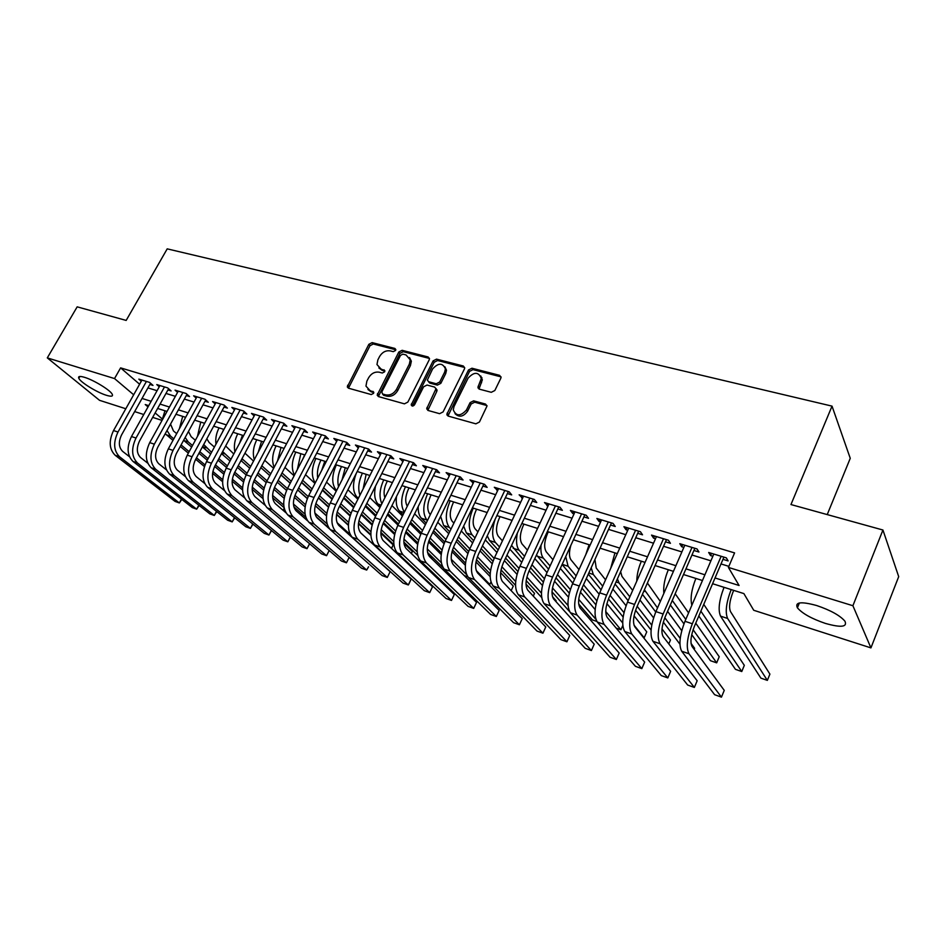 <?xml version="1.0" encoding="UTF-8"?>
<svg xmlns="http://www.w3.org/2000/svg" width="946" height="946" viewBox="0 0 946 946"><rect width="100%" height="100%" fill="white"/><g stroke="black" fill="none" stroke-linecap="round" stroke-linejoin="round"><path stroke-width="1.42" d="M395.605 350.446L394.908 348.459L372.133 342.618L368.845 344.332L347.277 386.914L348.471 388.191L371.222 394.553L373.575 393.347L373.776 392.283L369.933 390.473L365.96 386.11L366.859 381.167L368.644 377.714C371.352 373.363 374.912 371.53 379.322 372.216L382.29 373.008L384.644 371.802L384.845 370.785L380.978 368.987L376.969 364.529L377.88 359.823L379.642 356.406C382.338 352.089 385.885 350.245 390.296 350.895L393.264 351.652L395.605 350.446M825.314 623.39C811.597 618.696 802.291 613.505 797.407 607.817C794.687 602.046 801.096 601.289 816.635 605.523C830.505 610.217 839.942 615.432 844.932 621.179C847.557 627.08 841.006 627.813 825.314 623.39M106.354 395.274C97.083 392.484 80.623 382.397 78.814 378.329C77.891 376.26 79.807 375.929 84.561 377.336C93.867 380.079 110.54 390.331 112.267 394.316C113.201 396.433 111.238 396.752 106.354 395.274M491.281 392.306L494.829 390.521L500.777 378.329L501.049 377.324L499.583 375.326L471.959 368.231L468.471 370.004L446.831 414.313L448.238 416.098L475.862 423.832L479.433 422.034L486.989 406.059L485.523 404.06L473.627 400.844L470.091 402.629L466.484 409.949C460.548 416.453 456.138 416.406 453.264 409.831L454.033 406.52L468.093 378.152C474.183 371.624 478.581 371.731 481.289 378.483L477.931 387.245L479.374 389.161L491.281 392.306M125.806 408.755L99.543 400.324L47.3 357.884L77.17 306.847L126.173 320.422L167.206 248.857L832.031 406.13L790.962 504.549L882.937 530.02L852.902 605.724L870.935 647.892L753.737 610.276L743.875 593.591L712.575 583.706M47.3 357.884L114.525 378.566L133.682 394.778M715.034 577.959L739.086 585.491L728.408 567.423L734.581 552.902L120.615 367.876L114.525 378.566M728.408 567.423L852.902 605.724M429.188 359.882L429.472 358.605L428.136 356.985L402.133 350.316L398.786 352.042L377.182 395.156L378.447 396.575L404.427 403.847L407.856 402.097L429.188 359.882M436.52 359.137L463.315 366.007L464.723 367.817L464.439 368.964L443.095 411.912L439.594 413.686L428.053 410.458L426.693 408.778L435.976 388.771L434.604 387.08L427.036 385.046L423.607 386.796L414.549 404.782C413.106 406.402 411.995 406.449 411.203 404.888L433.102 360.887L436.52 359.137L437.608 360.521L464.368 367.403L463.315 366.007M149.87 384.443L153.004 385.4L149.563 382.397L138.837 379.133L141.285 381.25M167.915 389.953L171.108 390.923L167.69 387.907L156.776 384.584L159.271 386.772M186.291 395.558L189.531 396.551L186.161 393.524L175.045 390.142L177.576 392.389M204.986 401.27L208.297 402.275L204.951 399.247L193.634 395.806L196.2 398.112M224.025 407.076L227.395 408.104L224.096 405.065L212.566 401.565L215.18 403.942M243.418 413L246.847 414.041L243.595 411.002L231.853 407.43L234.502 409.878M263.165 419.019L266.666 420.095L263.449 417.044L251.494 413.402L254.178 415.933M283.292 425.168L286.851 426.256L283.682 423.193L271.502 419.492L274.222 422.093M303.796 431.423L307.415 432.523L304.305 429.472L291.888 425.688L294.655 428.384M324.679 437.797L328.38 438.92L325.318 435.858L312.653 432.015L315.467 434.793M345.976 444.301L349.748 445.448L346.733 442.373L333.832 438.447L336.681 441.321M367.687 450.923L371.53 452.093L368.573 449.019L355.424 445.022L358.309 447.99M389.823 457.675L393.737 458.869L390.84 455.795L377.43 451.715L380.363 454.79L381.321 452.898L352.326 510.261L357.907 512.117L386.914 454.6M412.397 464.569L416.394 465.787L413.556 462.712L399.874 458.55L402.89 461.66M435.42 471.593L439.5 472.834L436.733 469.76L422.779 465.515L425.866 468.672M458.916 478.759L463.079 480.036L460.383 476.95L446.134 472.622L449.315 475.838M482.898 486.078L487.143 487.379L484.506 484.293L469.973 479.87L473.237 483.134M507.363 493.552L511.691 494.876L509.149 491.79L494.309 487.273L497.655 490.584M532.338 501.167L536.772 502.527L534.301 499.441L519.141 494.829L522.582 498.199M557.856 508.96L562.373 510.332L559.985 507.257L544.506 502.551L548.041 505.968M583.907 516.906L588.518 518.313L586.213 515.239L570.403 510.426L572.768 513.512L574.045 513.903M610.513 525.03L615.231 526.473L613.02 523.386L596.867 518.479L599.137 521.553L600.604 522.003M637.71 533.331L642.523 534.797L640.418 531.723L623.911 526.697L626.075 529.784L627.742 530.292M665.499 541.81L670.43 543.311L668.42 540.237L651.546 535.105L653.615 538.179L655.483 538.759M693.915 550.477L698.952 552.015L697.048 548.952L679.796 543.702L681.759 546.776L683.852 547.415M120.615 367.876L139.606 384.242M147.943 387.895L157.071 390.698M165.976 393.441L175.388 396.327M184.34 399.082L194.036 402.062M203.035 404.829L213.027 407.892M222.074 410.67L232.361 413.828M241.466 416.63L252.062 419.882M261.214 422.696L272.129 426.043M281.329 428.869L292.574 432.322M301.833 435.172L313.422 438.731M322.716 441.581L334.659 445.259M344.013 448.132L356.311 451.904M365.712 454.79L378.4 458.692M387.848 461.589L400.927 465.609M410.422 468.53L423.903 472.669M433.445 475.602L447.34 479.87M456.942 482.815L471.262 487.214M480.923 490.182L495.68 494.723M505.389 497.702L520.607 502.373M530.363 505.377L546.067 510.19M555.881 513.205L572.07 518.183M581.932 521.211L598.641 526.343M608.55 529.382L625.779 534.679M635.747 537.742L653.52 543.205M663.536 546.28L681.889 551.92M691.952 555.006L710.895 560.824M721.006 563.934L728.869 566.347M722.969 559.346L728.113 560.919L726.327 557.856L708.672 552.488L710.541 555.55L712.846 556.26M827.23 514.589L850.253 458.313L832.031 406.13M882.937 530.02L898.7 576.634L870.935 647.892M161.908 420.343L152.661 417.375M143.768 414.525L134.651 411.593M148.723 405.657L145.235 404.545L148.025 406.91M155.132 412.929L162.121 418.841M702.452 580.513L683.497 574.529M673.434 571.349L655.07 565.554M645.054 562.385L627.257 556.768M617.289 553.623L600.06 548.172M590.138 545.05L573.43 539.764M563.568 536.654L547.367 531.534M537.565 528.436L521.861 523.481M512.093 520.406L496.875 515.594M487.166 512.531L472.409 507.872M462.748 504.821L448.428 500.292M438.826 497.265L424.943 492.878M415.389 489.862L401.92 485.605M392.424 482.614L379.346 478.487M369.898 475.495L357.221 471.498M347.832 468.53L335.523 464.64M326.181 461.695L314.249 457.923M304.943 454.991L293.366 451.325M284.119 448.404L272.874 444.857M263.686 441.959L252.771 438.506M243.63 435.621L233.047 432.275M223.942 429.401L213.666 426.161M204.62 423.3L194.651 420.154M185.653 417.316L175.968 414.253M167.016 411.427L157.627 408.459M142.018 398.443L151.147 401.305M160.051 404.096L169.452 407.04M178.404 409.843L188.088 412.882M197.087 415.696L207.068 418.83M216.114 421.656L226.39 424.884M235.495 427.734L246.078 431.045M255.231 433.907L266.133 437.336M275.333 440.209L286.579 443.733M295.826 446.63L307.415 450.261M316.709 453.169L328.64 456.918M337.994 459.839L350.292 463.694M359.693 466.638L372.369 470.611M381.817 473.568L394.896 477.671M404.391 480.639L417.86 484.86M427.415 487.852L441.297 492.204M450.911 495.219L465.219 499.701M474.88 502.728L489.638 507.352M499.346 510.391L514.577 515.156M524.332 518.219L540.036 523.138M549.839 526.213L566.039 531.285M575.901 534.372L592.61 539.61M602.519 542.708L619.76 548.112M629.729 551.234L647.513 556.804M657.529 559.949L675.893 565.696M685.956 568.853L704.912 574.79M402.748 461.624L403.706 459.709M447.115 415.27L447.813 413.875M425.582 468.589L426.54 466.662M448.877 475.696L449.835 473.745M472.645 482.957L473.603 480.97M496.898 490.359L497.856 488.349M521.66 497.915L522.618 495.881M546.942 505.625L547.9 503.579M572.768 513.512L573.714 511.431M599.137 521.553L600.095 519.46M626.075 529.784L627.032 527.655M653.615 538.179L654.561 536.027M681.759 546.776L682.705 544.589M710.541 555.55L711.487 553.351M378.849 367.911L382.137 370.335L380.978 368.987M384.845 371.069L382.137 370.335M367.911 389.468L371.104 391.798L369.933 390.473M373.788 392.543L371.104 391.798M395.806 349.772L373.292 343.989L370.004 345.692L348.471 388.191M429.46 358.439L403.256 351.687L399.91 353.414L378.365 396.551M402.89 354.135L400.536 355.353L381.817 391.916L382.515 393.974L385.684 394.86C390.166 395.582 393.784 393.737 396.528 389.314L409.322 364.175L410.233 359.847L406.059 354.963L402.89 354.135M382.787 394.293L383.674 395.298L382.787 394.293M409.535 357.553L411.356 361.218L410.434 365.534L397.663 390.639C394.931 395.061 391.325 396.906 386.843 396.173L383.674 395.298M435.94 388.51L437.076 390.119L436.78 391.408L427.852 410.387M437.608 360.521L434.19 362.271L412.338 406.047M444.644 372.156L445.412 368.869C442.586 362.649 438.305 362.696 432.57 368.999L427.344 380.103L428.704 381.746L436.26 383.769L439.713 382.007L444.644 372.156L445.732 373.528L446.488 370.241L444.88 366.741M428.479 381.676L429.803 383.095L428.704 381.746M445.732 373.528L440.812 383.367L437.359 385.117L429.803 383.095M480.757 375.988L482.33 379.854L479.007 389.031M455.002 413.627C459.082 417.647 463.268 416.879 467.56 411.285L466.484 409.949M486.954 405.562L474.679 402.204L471.155 403.977L467.56 411.285M501.037 376.875L473.012 369.626L469.523 371.388L447.978 416.004M170.54 424.104L173.461 430.95L176.677 433.646M222.594 481.703L212.566 473.343M204.431 466.555L195.692 459.283M188.349 453.169L180.26 446.429M172.988 440.363L165.207 433.753M222.712 479.705L212.874 471.486M205.01 464.924L196.496 457.805M189.165 451.68L181.088 444.927M173.816 438.849L170.599 436.165L167.004 430.501M161.861 420.745L164.982 410.789M115.187 455.286L119.61 456.812L179.362 502.953L175.069 501.415L115.187 455.286C109.18 449.244 108.636 441.002 113.532 430.548L141.947 380.079M119.61 456.812C113.626 450.769 113.082 442.515 117.99 432.038L146.417 381.439M150.544 383.248L121.585 434.9C118.321 441.853 118.676 447.34 122.649 451.384L129.484 456.717M181.809 499.417L179.362 502.953L181.431 499.121M188.455 431.459L191.151 436.685L195.373 440.28M242.59 490.004L232.148 481.218M223.764 474.147L214.647 466.461M207.28 460.253L198.967 453.252M191.66 447.091L183.619 440.304M242.602 487.864L232.361 479.208M224.32 472.409L215.475 464.935M208.108 458.715L199.807 451.691M192.511 445.531L188.278 441.948L185.168 437.478M179.421 428.644L182.696 416.382M206.843 438.743L209.149 442.515L214.411 447.056M284.249 508.499L283.445 510.627M263.059 498.648L252.18 489.366M243.489 481.952L233.969 473.84M226.555 467.513L218.006 460.217M210.674 453.974L202.397 446.914M262.929 496.307L252.263 487.178M244.009 480.119L234.785 472.231M227.407 465.917L218.869 458.609M211.549 452.354L203.709 444.502M197.466 436.425L200.729 422.082M283.102 510.343L284.19 508.239M225.668 445.98L233.792 453.997M284.072 507.659L272.72 497.868M263.615 490.004L253.682 481.431M246.173 474.951L237.387 467.359M230.032 461.009L221.53 453.666M283.741 505.081L272.614 495.432M264.088 488.053L254.462 479.717M247.048 473.296L238.274 465.692M230.93 459.33L222.665 451.573M222.239 432.57L223.717 429.33M215.972 444.171C215.25 438.708 216.291 433.268 219.082 427.876M301.088 515.144L301.809 513.749M301.833 513.773L301.336 515.357M244.955 453.169L253.528 461.092M305.759 517.214L293.863 506.808M284.143 498.305L273.784 489.248M266.169 482.578L257.123 474.667M249.744 468.211L241.005 460.572M305.085 514.234L293.449 504.017M284.58 496.236L274.517 487.403M267.056 480.864L258.033 472.941M250.666 466.473L242.022 458.668M239.657 443.035L242.472 435.255M234.915 451.904C233.674 446.004 234.632 439.961 237.753 433.765M133.008 461.447L137.501 463.008L196.673 509.161L192.322 507.6L133.008 461.447C127.06 455.393 126.551 447.091 131.47 436.532L159.945 385.554M137.501 463.008C131.577 456.942 131.08 448.629 136.011 438.045L164.498 386.938M168.613 388.711L139.57 440.907C136.295 447.931 136.626 453.465 140.552 457.521L147.753 463.197M199.133 505.448L196.673 509.161L198.802 505.188M151.135 467.714L155.723 469.299L214.293 515.464L209.858 513.879L151.135 467.714C145.258 461.648 144.797 453.288 149.728 442.633L178.274 391.124M155.723 469.299C149.858 463.233 149.409 454.86 154.352 444.171L182.897 392.531M187.001 394.281L157.876 447.044C154.588 454.127 154.896 459.697 158.774 463.765L166.378 469.819M216.764 511.573L214.293 515.464L216.48 511.348M169.606 474.112L174.277 475.72L232.196 521.885L227.69 520.265L169.606 474.112C163.8 468.022 163.362 459.602 168.329 448.842L196.922 396.8M174.277 475.72C168.483 469.642 168.069 461.199 173.023 450.402L201.64 398.242M205.72 399.933L176.512 453.276C173.224 460.442 173.496 466.047 177.328 470.115L185.345 476.571M234.691 517.805L232.196 521.885L234.454 517.616M188.408 480.615L193.161 482.259L250.418 528.412L245.83 526.768L188.408 480.615C182.673 474.514 182.282 466.035 187.261 455.156L215.913 402.582M193.161 482.259C187.438 476.157 187.072 467.655 192.05 456.752L220.725 404.037M224.781 405.692L195.503 459.626C192.192 466.863 192.44 472.515 196.224 476.595L204.679 483.477M252.925 524.131L250.418 528.412L252.736 523.978M264.714 460.312L273.631 468.353M280.986 474.975L290.209 483.276M297.635 489.945L307.296 498.637M315.207 505.743L326.512 515.913M328.759 527.856L316.106 516.634M305.109 506.879L294.301 497.3M286.555 490.43L277.225 482.153M269.823 475.59L260.848 467.631M327.08 523.895L314.841 513.004M305.475 504.679L294.975 495.326M287.43 488.609L278.159 480.367M270.769 473.792L261.806 465.799M258.258 452.164L261.569 441.285M254.297 459.638C252.476 453.418 253.303 446.796 256.768 439.772M207.564 487.237L212.401 488.905L268.96 535.046L264.289 533.378L207.564 487.237C201.888 481.124 201.557 472.586 206.547 461.601L235.258 408.471M212.401 488.905C206.748 482.803 206.429 474.242 211.431 463.221L240.154 409.949M244.186 411.557L214.837 466.106C211.526 473.402 211.727 479.102 215.475 483.193L224.391 490.548M271.49 530.576L268.96 535.046L271.348 530.446M284.935 467.43L294.1 475.803M301.478 482.531L310.962 491.187M318.4 497.974L328.439 507.139M336.575 514.553L348.412 525.361M326.524 515.759L315.243 505.613M307.344 498.507L297.694 489.827M290.268 483.158L281.045 474.857M350.103 534.419L337.036 522.618M326.819 513.394L315.858 503.497M308.195 496.579L298.652 487.97M291.25 481.278L282.038 472.965M277.521 460.95L281.009 447.423M274.139 467.383C271.656 460.974 272.318 453.796 276.114 445.885M227.064 493.978L232.007 495.692L287.821 541.81L283.067 540.107L227.064 493.978C221.482 487.864 221.187 479.255 226.2 468.152L254.971 414.454M232.007 495.692C226.437 489.567 226.153 480.946 231.179 469.819L259.949 415.98M263.969 417.529L234.537 472.693C231.214 480.071 231.392 485.806 235.069 489.91L244.494 497.773M290.387 537.115L287.821 541.81L290.28 537.021M304.671 454.896L302.495 459.685M305.546 474.703L314.959 483.43M322.361 490.276L332.105 499.311M339.567 506.228L350.032 515.925M358.439 523.717L370.891 535.259M372.594 542.377L372.015 543.252M348.424 524.983L336.634 514.21M328.558 506.831L318.542 497.691M311.104 490.903L301.62 482.247M348.625 522.429L337.166 511.928M329.374 504.786L319.535 495.763M312.109 488.964L302.649 480.284M297.34 469.594L300.804 453.678M294.454 475.14C291.226 468.672 291.687 460.998 295.826 452.105M371.932 543.181L372.464 542.129M246.941 500.86L251.967 502.598L307.012 548.68L302.176 546.954L246.941 500.86C241.431 494.723 241.195 486.055 246.232 474.845L275.038 420.568M251.967 502.598C246.48 496.461 246.256 487.769 251.293 476.536L280.111 422.105M284.107 423.607L254.616 479.409C251.269 486.871 251.411 492.653 255.053 496.745L265.022 505.199M309.626 543.761L307.012 548.68L309.555 543.702M324.785 461.246L321.664 470.446M326.536 482.141L336.22 491.258M343.623 498.235L353.638 507.671M361.124 514.707L372.074 525.03M380.871 533.308L393.169 544.896L391.597 548.479M370.856 534.585L358.499 523.126M350.197 515.416L339.791 505.767M332.342 498.849L322.598 489.815M370.927 531.806L358.936 520.655M350.99 513.24L340.808 503.769M333.37 496.839L323.638 487.781M317.679 478.168C316.851 472.243 317.939 466.212 320.966 460.04M315.243 482.886C311.187 476.548 311.4 468.4 315.893 458.443M391.467 548.349L393.169 544.896M267.198 507.86L272.318 509.634L326.547 555.68L321.628 553.918L267.198 507.86C261.77 501.723 261.581 492.984 266.63 481.656L295.495 426.788M272.318 509.634C266.914 503.485 266.748 494.734 271.798 483.382L300.662 428.361M304.636 429.803L275.073 486.256C271.715 493.788 271.821 499.618 275.404 503.721L285.988 512.815M329.22 550.525L326.547 555.68L329.173 550.489M345.266 467.714L342.026 479.882M347.939 489.768L357.872 499.287M365.298 506.406L375.586 516.256M383.095 523.445L394.6 534.478M403.966 543.453L412.338 551.471L411.439 553.576M393.891 544.671L380.895 532.409M372.286 524.297L361.443 514.068M353.97 507.021L343.966 497.572M336.551 490.596L336.362 490.406C331.561 484.352 331.549 475.85 336.338 464.9M393.749 541.585L381.191 529.689M373.031 521.967L362.495 511.975M355.034 504.916L345.042 495.456M338.538 486.705C337.095 480.391 338.089 473.662 341.506 466.532M411.356 553.493L412.338 551.471M287.832 515.002L293.059 516.812L346.437 562.799L341.423 561.013L287.832 515.002C282.499 508.853 282.369 500.044 287.442 488.597L316.331 433.126M293.059 516.812C287.75 510.651 287.631 501.829 292.704 490.359L321.605 434.734M325.554 436.106L295.921 493.233C292.562 500.848 292.633 506.713 296.145 510.828L307.462 520.702M349.169 557.407L346.437 562.799L349.145 557.383M366.137 474.313L363.122 488.905M369.744 497.572L379.949 507.541M387.387 514.79L397.959 525.101M405.55 532.503L417.635 544.293M428.207 554.616L431.849 558.164M417.671 555.385L403.859 542.117M394.837 533.473L383.508 522.594M376.011 515.404L365.735 505.531M358.321 498.412L357.02 497.17C352.622 491.754 352.373 483.832 356.264 473.378M417.162 551.825L403.954 539.09M395.546 530.99L384.584 520.418M377.111 513.217L366.847 503.319M359.929 495.231C357.789 488.68 358.617 481.325 362.424 473.142M308.881 522.275L314.202 524.119L366.681 570.06L361.585 568.227L308.881 522.275C303.642 516.114 303.56 507.245 308.644 495.68L337.58 439.594M314.202 524.119C308.987 517.959 308.928 509.078 314.013 497.466L342.96 441.226M346.886 442.527L317.182 500.351C313.8 508.049 313.847 513.962 317.288 518.077L329.693 529.062M368.562 566.784L366.681 570.06L368.562 566.784M387.411 481.029L386.571 482.685C383.993 488.278 383.426 493.28 384.88 497.691M391.963 505.59L402.452 516.008M409.902 523.422L420.757 534.218M428.503 541.916L441.191 554.533M442.988 567.529L427.545 552.429M417.884 542.98L406.011 531.38M398.491 524.025L387.931 513.702M380.505 506.429L378.069 504.064C374.687 500.28 373.836 494.285 375.527 486.09M441.285 562.681L427.273 548.917M418.534 540.32L407.099 529.098M399.614 521.743L389.078 511.384M381.853 503.721C378.908 497.158 379.547 489.2 383.745 479.87M330.331 529.701L335.759 531.581L387.304 577.438L382.113 575.582L330.331 529.701C325.188 523.528 325.164 514.589 330.272 502.894L359.244 446.181M335.759 531.581C330.639 525.408 330.639 516.457 335.747 504.726L364.718 447.848M368.621 449.078L338.857 507.6C335.475 515.381 335.463 521.341 338.857 525.468L390.13 571.68L387.304 577.438L390.13 571.68M409.074 487.864L408.246 489.543C405.255 496.366 404.923 501.924 407.277 506.252M414.632 513.82L425.381 524.734M432.842 532.302L444.052 543.666M451.975 551.707L465.337 565.27M441.427 552.866L428.999 540.473M421.396 532.894L410.552 522.086M403.114 514.659L399.519 511.077C396.741 508.061 395.735 503.213 396.48 496.532M464.238 575.582L467.844 576.835M466.579 574.624L451.254 559.275M442.007 550.004L430.052 538.026M422.555 530.505L411.747 519.673M404.344 512.176C400.489 505.826 400.868 497.336 405.467 486.729M390.781 455.783L360.97 515.002C357.564 522.866 357.529 528.861 360.84 533L411.132 579.141L408.944 583.907L408.305 584.971L357.742 539.185C352.728 533 352.787 523.978 357.907 512.117M411.132 579.141L408.305 584.971L403.02 583.067L352.208 537.269C347.17 531.084 347.206 522.086 352.326 510.261M374.521 544.979L380.162 546.942L429.697 592.634L424.305 590.694L374.521 544.979C369.59 538.794 369.697 529.725 374.829 517.769L403.847 459.756M380.162 546.942C375.266 540.745 375.385 531.664 380.529 519.673L409.547 461.494M413.355 462.641L383.52 522.547C380.115 530.505 380.02 536.548 383.272 540.686L432.535 586.745L429.697 592.634L432.535 586.745M481.928 377.643L481.644 378.944M478.782 386.879L478.108 388.108M397.273 552.854L403.043 554.853L451.49 600.438L446.004 598.475L397.273 552.854C392.46 546.67 392.637 537.529 397.793 525.432L426.823 466.745M403.043 554.853C398.254 548.656 398.443 539.504 403.599 527.371L432.641 468.518M436.378 469.654L406.532 530.245C403.114 538.286 402.984 544.376 406.141 548.526L454.328 594.49L451.49 600.438M431.163 494.841L430.335 496.544C427.107 504.147 426.942 509.989 429.839 514.08L430.335 514.612M437.726 522.263L448.771 533.71M456.232 541.455L467.844 553.481M476.004 561.948L490.158 576.611M465.527 563.177L452.484 549.898M444.762 542.034L433.623 530.694M426.173 523.114L421.384 518.231C419.102 515.783 418.049 511.881 418.227 506.512M488.278 583.895L489.803 584.427L476.216 570.509M466.011 560.067L453.477 547.237M445.956 539.539L434.853 528.175M427.426 520.572L426.918 520.04C422.543 513.938 422.779 505.164 427.616 493.717M489.803 584.427L490.939 582.015M453.678 501.959L452.85 503.674C449.61 511.348 449.397 517.249 452.223 521.341L453.903 523.114M461.281 530.954L472.61 542.969M480.083 550.891L492.145 563.686M500.647 572.697L513.276 586.094L511.159 590.647M490.194 573.962L476.488 559.701M468.613 551.494L457.143 539.563M449.693 531.806L443.662 525.527L440.623 516.327M490.548 570.556L477.411 556.792M469.807 548.846L458.42 536.914M450.982 529.133L449.303 527.371C445.046 521.258 445.341 512.425 450.201 500.848M476.642 509.208L475.803 510.935C472.562 518.704 472.314 524.64 475.046 528.743L477.919 531.865M485.31 539.894L496.934 552.523M504.395 560.635L517.001 574.328M526.011 584.12L534.537 593.39L533.284 596.11M515.523 585.338L501.049 569.918M492.972 561.297L481.136 548.68M473.686 540.745L466.378 532.965L463.646 526.059M515.688 581.542L501.865 566.725M494.143 558.447L482.448 545.913M475.022 537.943L472.125 534.845C467.986 528.719 468.353 519.815 473.225 508.12M420.509 560.883L426.386 562.917L473.698 608.396L468.104 606.386L420.509 560.883C415.814 554.699 416.051 545.487 421.218 533.248L450.272 473.875M426.386 562.917C421.715 556.721 421.975 547.498 427.154 535.235L456.209 475.684M459.874 476.796L430.016 538.108C426.587 546.232 426.41 552.381 429.484 556.52L476.536 602.377L473.698 608.396M500.056 516.599L499.216 518.349C495.964 526.201 495.669 532.184 498.329 536.287L502.432 540.864M509.811 549.106L521.731 562.385M529.192 570.71L542.436 585.479M552.499 596.713L556.177 600.816L555.87 601.49M541.68 597.517L526.213 580.608M517.852 571.479L505.602 558.081M498.152 549.945L489.543 540.544L487.273 535.767M541.467 593.13L526.887 577.084M518.987 568.404L506.961 555.172M499.535 547.001L495.408 542.46C491.814 537.446 491.754 529.642 495.231 519.035M444.206 569.09L450.201 571.159L496.331 616.496L490.631 614.462L444.206 569.09C439.642 562.894 439.949 553.599 445.128 541.23L474.194 481.159M450.201 571.159C445.672 564.963 446.004 555.657 451.183 543.252L480.249 482.992M483.855 484.092L453.985 546.126C450.544 554.356 450.32 560.54 453.311 564.691L499.169 610.418L496.331 616.496M523.942 524.143L523.103 525.917C519.839 533.851 519.496 539.882 522.074 543.997L527.442 550.146M534.809 558.601L547.025 572.602M554.498 581.175L568.475 597.198M569.681 611.719L552.026 591.9M543.288 582.086L530.552 567.789M523.103 559.429L511.55 545.428M568.014 605.487L552.488 587.927M544.376 578.751L531.971 564.727M524.545 556.343L519.153 550.229C516.457 546.776 515.854 541.065 517.344 533.095M468.4 577.45L474.525 579.579L519.401 624.762L513.595 622.681L468.4 577.45C463.966 571.254 464.344 561.9 469.547 549.39L498.613 488.585M474.525 579.579C470.127 573.371 470.529 563.993 475.732 551.447L504.797 490.466M508.321 491.542L478.451 554.309C474.998 562.634 474.726 568.865 477.635 573.028L522.239 618.613L519.401 624.762M548.302 531.829L547.474 533.627C544.198 541.656 543.808 547.734 546.291 551.849L552.949 559.713M560.316 568.404L572.815 583.185M580.383 592.125L595.176 609.602M596.855 621.439L592.421 619.902L578.704 604.045M569.291 593.166L556 577.817M548.574 569.22L536.477 555.018M595.85 619.263L578.739 599.35M570.32 589.547L557.478 574.589M550.075 565.968L543.371 558.164C541.266 555.527 540.509 551.163 541.088 545.073M493.103 586L499.358 588.164L542.933 633.193L537.009 631.077L493.103 586C488.81 579.792 489.259 570.367 494.486 557.702L523.54 496.165M499.358 588.164C495.101 581.956 495.574 572.507 500.801 559.819L529.855 498.093M533.296 499.133L503.438 562.669C499.973 571.088 499.654 577.379 502.468 581.53L545.771 626.973L542.933 633.193M570.84 545.428C568.96 552.074 569.019 556.887 571.006 559.855L578.987 569.598M586.331 578.55L599.137 594.194M606.894 603.643L622.681 622.906M595.897 604.79L581.967 588.187M574.553 579.354L562.101 564.502M616.189 628.12L620.919 629.752L605.747 611.518M596.843 600.816L583.505 584.782M576.126 575.901L568.085 566.252L565.743 556.544M620.919 629.752L622.799 625.472M518.325 594.727L524.723 596.938L566.926 641.79L560.883 639.626L518.325 594.727C514.175 588.518 514.719 579.023 519.945 566.205L548.999 503.911M524.723 596.938C520.607 590.73 521.163 581.211 526.402 568.357L555.444 505.874M558.802 506.89L528.956 571.218C525.491 579.732 525.113 586.071 527.821 590.221L569.752 635.487L566.926 641.79M594.928 559.512L596.228 568.038L605.558 579.827M612.866 589.062L626.051 605.724M634.057 615.846L646.757 631.881L644.191 637.793L633.997 625.117M623.142 617.04L608.479 598.96M601.077 589.831L588.329 574.116M643.446 637.533L644.191 637.793M623.982 612.653L610.064 595.341M602.708 586.189L593.308 574.506L591.191 567.789M585.775 554.652L589.086 544.719M544.092 603.643L550.619 605.901L591.392 650.552L585.231 648.341L544.092 603.643C540.095 597.434 540.722 587.856 545.96 574.896L575.002 511.821M550.619 605.901C546.67 599.693 547.308 590.091 552.559 577.095L581.589 513.832M584.853 514.825L555.03 579.933C551.553 588.554 551.116 594.939 553.729 599.102L594.218 644.179L591.392 650.552M620.635 571.62L621.96 576.386L632.673 590.422M639.945 599.977L653.58 617.856M661.999 628.901L670.466 640.016L668.787 643.919M651.096 630.071L635.582 610.229M628.132 600.71L615.101 584.049M651.759 625.152L637.166 606.303M629.835 596.843L619.051 582.925L617.407 578.881M610.702 568.345L614.947 552.878M570.426 612.748L577.095 615.054L616.354 659.492L610.064 657.245L570.426 612.748C566.583 606.552 567.293 596.891 572.555 583.765L601.561 519.898M577.095 615.054C573.3 608.857 574.033 599.173 579.283 586.012L608.29 521.956M611.471 522.913L581.672 588.85C578.183 597.576 577.687 604.009 580.194 608.16L619.181 653.047L616.354 659.492M647.395 583.008L660.343 601.431M667.569 611.329L681.747 630.698M691.029 643.398L694.624 648.294L694.163 649.37M679.914 644.167L663.312 622.09M655.744 612.015L642.44 594.313M680.221 638.432L664.813 617.714M657.517 607.911L644.415 589.796M636.788 581.104C636.883 574.754 638.408 568.132 641.353 561.215M597.328 622.054L604.139 624.407L641.826 668.621L635.405 666.315L597.328 622.054C593.65 615.858 594.455 606.114 599.729 592.835L628.7 528.164M604.139 624.407C600.521 618.211 601.337 608.455 606.611 595.14L635.582 530.257M638.656 531.191L608.905 597.967C605.405 606.8 604.849 613.28 607.237 617.431L644.652 662.094L641.826 668.621M675.184 593.745L688.57 612.902M695.759 623.166L719.232 656.737L716.678 662.85L693.099 629.717M716.678 662.85L710.47 660.71L691.727 634.648M683.946 623.852L670.336 604.932M685.779 619.429L672.275 600.45M663.844 593.39C663.181 586.473 664.671 578.585 668.325 569.74M703.765 604.388L744.325 665.345L741.77 671.53L700.88 611.163M741.77 671.53L735.444 669.342L698.822 615.964M691.845 605.263C690.154 598.44 691.502 589.5 695.878 578.432M733.718 590.387L732.89 592.338C729.579 601.041 728.787 607.462 730.513 611.589L769.902 674.12L767.348 680.375L727.616 618.459C725.003 612.322 726.185 602.697 731.163 589.583M767.348 680.375L760.903 678.14L720.556 616.142C717.896 610.004 719.055 600.403 724.033 587.324M624.821 631.561L631.786 633.974L667.817 677.927L661.266 675.586L624.821 631.561C621.333 625.377 622.232 615.562 627.505 602.117L656.441 536.595M631.786 633.974C628.345 627.789 629.267 617.951 634.553 604.459L663.477 538.735M666.457 539.646L636.741 607.285C633.229 616.224 632.614 622.764 634.884 626.902L670.631 671.329L667.817 677.927M652.941 641.282L660.06 643.753L694.352 687.435L687.671 685.046L652.941 641.282C649.63 635.109 650.623 625.211 655.921 611.601L684.798 545.227M660.06 643.753C656.808 637.569 657.825 627.659 663.122 614.001L691.987 547.415M694.861 548.29L665.204 616.804C661.692 625.862 661.006 632.448 663.146 636.587L697.167 680.753L694.352 687.435M681.688 651.226L688.972 653.745L721.443 697.143L714.62 694.695L681.688 651.226C678.578 645.066 679.677 635.085 684.975 621.297L713.804 554.049M688.972 653.745C685.921 647.584 687.044 637.592 692.342 623.757L721.148 556.283M723.915 557.123L694.317 626.548C690.805 635.712 690.048 642.369 692.058 646.496L724.258 690.379L721.443 697.143M395.806 349.559L394.908 348.459M373.776 392.283L372.901 391.301M384.845 370.82L383.958 369.78M348.755 386.618L347.549 385.306M370.004 345.692L368.845 344.332M373.292 343.989L372.133 342.618M378.637 394.955L377.466 393.631M399.91 353.414L398.786 352.042M403.256 351.687L402.133 350.316M429.224 358.368L428.136 356.985M386.843 396.173L385.684 394.86M397.663 390.639L396.528 389.314M410.434 365.534L409.322 364.175M428.1 408.755L426.977 407.43M436.78 391.408L435.68 390.059M412.539 405.231L411.404 403.907M434.19 362.271L433.102 360.887M437.359 385.117L436.26 383.769M440.812 383.367L439.713 382.007M479.255 387.505L478.215 386.134M481.585 382.787L480.544 381.404M471.155 403.977L470.091 402.629M474.679 402.204L473.627 400.844M486.563 405.42L485.523 404.06M448.215 414.372L447.127 413.035M469.523 371.388L468.471 370.004M473.012 369.626L471.959 368.231M500.6 376.709L499.583 375.326M166.224 434.734L170.599 436.165M113.532 430.548L117.99 432.038M183.831 440.493L188.278 441.948M202.562 446.618L206.263 447.836M221.92 452.957L224.569 453.82M241.632 459.413L243.193 459.922M131.47 436.532L136.011 438.045M149.728 442.633L154.352 444.171M168.329 448.842L173.023 450.402M187.261 455.156L192.05 456.752M206.547 461.601L211.431 463.221M226.2 468.152L231.179 469.819M246.232 474.845L251.293 476.536M266.63 481.656L271.798 483.382M287.442 488.597L292.704 490.359M357.02 497.17L358.676 497.714M308.644 495.68L314.013 497.466M378.069 504.064L381.179 505.081M330.272 502.894L335.747 504.726M399.519 511.077L404.143 512.59M352.208 537.269L357.742 539.185M374.829 517.769L380.529 519.673M397.793 525.432L403.599 527.371M421.384 518.231L426.918 520.04M443.662 525.527L449.303 527.371M466.378 532.965L472.125 534.845M421.218 533.248L427.154 535.235M489.543 540.544L495.408 542.46M445.128 541.23L451.183 543.252M513.17 548.278L519.153 550.229M469.547 549.39L475.732 551.447M537.269 556.165L543.371 558.164M494.486 557.702L500.801 559.819M562.184 564.313L568.085 566.252M519.945 566.205L526.402 568.357M588.826 573.028L593.308 574.506M545.96 574.896L552.559 577.095M616.047 581.944L619.051 582.925M572.555 583.765L579.283 586.012M643.871 591.049L645.338 591.534M599.729 592.835L606.611 595.14M720.556 616.142L727.616 618.459M627.505 602.117L634.553 604.459M655.921 611.601L663.122 614.001M684.975 621.297L692.342 623.757M797.407 607.817L799.37 602.98M78.814 378.329L79.878 376.484M348.447 388.179L347.277 386.914M378.353 396.469L377.182 395.156M411.356 361.218L410.233 359.847M427.805 410.103L426.693 408.778M437.076 390.119L435.976 388.771M412.172 406.011L411.203 404.888M446.488 370.241L445.412 368.869M478.983 388.617L477.931 387.245M482.33 379.854L481.289 378.483M447.931 415.637L446.831 414.313"/></g></svg>

